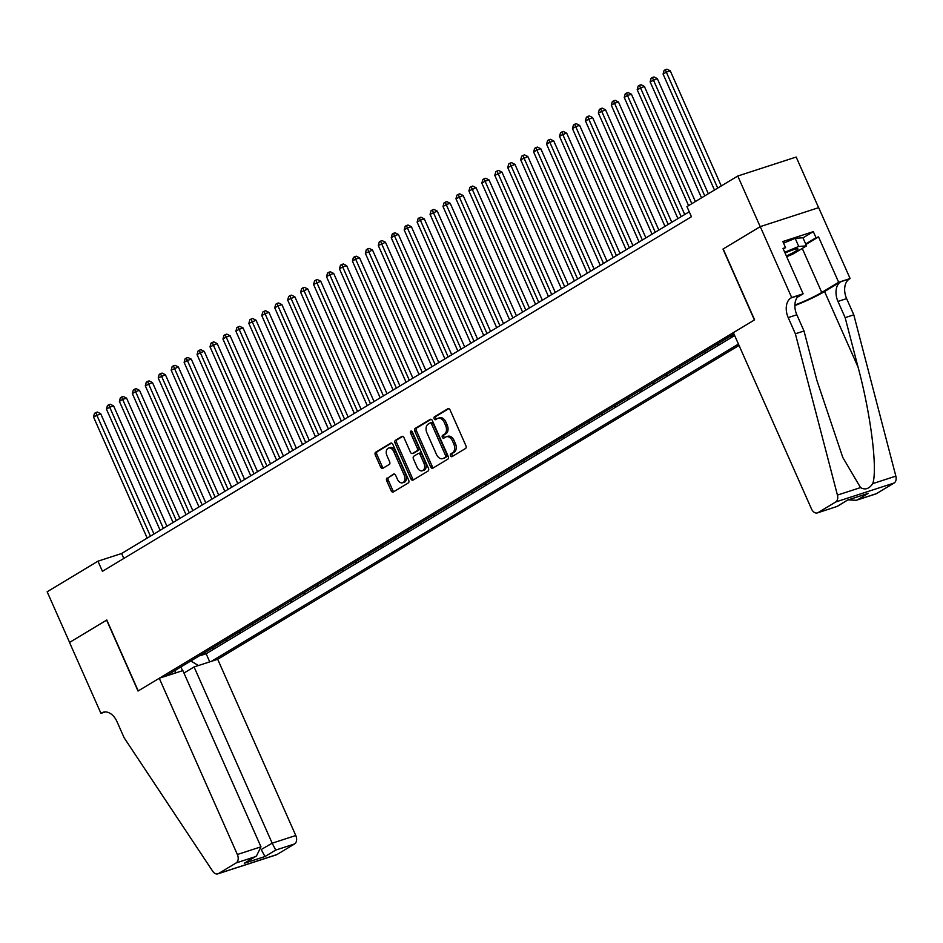 <?xml version="1.0" encoding="UTF-8"?>
<svg xmlns="http://www.w3.org/2000/svg" width="943" height="943" viewBox="0 0 943 943"><rect width="100%" height="100%" fill="white"/><g stroke="black" fill="none" stroke-linecap="round" stroke-linejoin="round"><path stroke-width="1.41" d="M450.53 455.764A1.532 1.026 -108 0 0 452.039 456.624L465.536 448.491A2.192 1.462 -108 0 0 465.925 445.733L450.07 409.946A2.192 1.462 -108 0 0 448.125 408.625A2.192 1.462 -108 0 0 447.913 408.72L434.417 416.853A1.532 1.026 -108 0 0 435.654 419.635L437.399 418.586A7.002 4.68 -108 0 1 438.047 418.279A7.002 4.68 -108 0 1 444.283 422.499L445.603 425.482A7.002 4.68 -108 0 1 444.353 434.287L442.609 435.348A1.532 1.026 -108 0 0 443.847 438.13L445.591 437.08A7.002 4.68 -108 0 1 446.251 436.774A7.002 4.68 -108 0 1 452.475 440.994L453.795 443.976A7.002 4.68 -108 0 1 452.557 452.781L450.801 453.831A1.532 1.026 -108 0 0 450.53 455.764M446.251 436.774L447.831 436.267A7.002 4.68 -108 0 1 454.054 440.475L455.375 443.458A7.002 4.68 -108 0 1 454.137 452.275L452.381 453.324A1.532 1.026 -108 0 0 452.876 456.117M448.785 408.637L435.996 416.334A1.532 1.026 -108 0 0 436.491 419.128M438.047 418.279L439.627 417.773A7.002 4.68 -108 0 1 445.862 421.981L447.182 424.963A7.002 4.68 -108 0 1 445.933 433.78L444.188 434.829A1.532 1.026 -108 0 0 444.683 437.623M387.09 477.96A2.192 1.462 -108 0 0 386.701 480.718L391.156 490.749A2.192 1.462 -108 0 0 393.101 492.069A2.192 1.462 -108 0 0 393.302 491.975L408.295 482.957A2.192 1.462 -108 0 0 408.684 480.199L392.83 444.401A2.192 1.462 -108 0 0 390.885 443.092A2.192 1.462 -108 0 0 390.673 443.186L375.679 452.204A2.192 1.462 -108 0 0 375.29 454.962L380.666 467.091A2.192 1.462 -108 0 0 382.61 468.412A2.192 1.462 -108 0 0 382.823 468.317L389.235 464.451A2.192 1.462 -108 0 0 389.624 461.705L386.96 455.681A5.858 3.913 -108 0 1 388.551 448.066A5.858 3.913 -108 0 1 393.761 451.591L404.205 475.154A5.858 3.913 -108 0 1 402.614 482.769A5.858 3.913 -108 0 1 397.404 479.244L395.659 475.319A2.192 1.462 -108 0 0 393.714 473.999A2.192 1.462 -108 0 0 393.514 474.093L388.669 477.441A2.192 1.462 -108 0 0 388.28 480.199L392.736 490.242A2.192 1.462 -108 0 0 394.021 491.551M106.807 620.011L69.593 642.419L47.15 591.78L97.954 561.191L102.445 571.317L691.431 216.737L686.952 206.611L737.756 176.023L760.199 226.674L722.986 249.07L754.4 319.972L138.232 690.924L106.807 620.011M430.668 466.962A2.192 1.462 -108 0 0 432.613 468.282A2.192 1.462 -108 0 0 432.825 468.188L447.819 459.158A2.192 1.462 -108 0 0 448.208 456.412L432.342 420.613A2.192 1.462 -108 0 0 430.397 419.305A2.192 1.462 -108 0 0 430.197 419.399L415.203 428.417A2.192 1.462 -108 0 0 414.814 431.175L430.668 466.962L432.248 466.455A2.192 1.462 -108 0 0 433.532 467.763M428.051 471.052L413.069 480.081A2.192 1.462 -108 0 1 412.857 480.176A2.192 1.462 -108 0 1 410.912 478.855L395.046 443.069A2.192 1.462 -108 0 1 395.435 440.31L401.859 436.456A2.192 1.462 -108 0 1 402.06 436.361A2.192 1.462 -108 0 1 404.005 437.67L410.441 452.192A2.192 1.462 -108 0 0 412.386 453.512A2.192 1.462 -108 0 0 412.598 453.418L416.853 450.848A2.192 1.462 -108 0 0 417.242 448.102L410.547 432.99A1.532 1.026 -108 0 1 412.327 431.918L428.452 468.306A2.192 1.462 -108 0 1 428.051 471.052M200.659 655.043L206.694 651.413M213.601 647.252L219.636 643.621M226.544 639.46L232.579 635.83M239.498 631.669L245.522 628.038M252.441 623.865L258.465 620.235M265.384 616.074L271.419 612.443M278.326 608.282L284.362 604.652M291.269 600.491L297.304 596.86M304.212 592.699L310.247 589.069M317.166 584.908L323.19 581.277M330.109 577.116L336.132 573.485M343.052 569.324L349.087 565.694M355.994 561.521L362.029 557.891M368.937 553.73L374.972 550.099M381.88 545.938L387.915 542.308M394.834 538.147L400.858 534.516M407.777 530.355L413.812 526.724M420.719 522.563L426.755 518.933M433.662 514.772L439.697 511.141M446.605 506.98L452.64 503.35M459.559 499.189L465.583 495.558M472.502 491.386L478.525 487.755M485.445 483.594L491.48 479.963M498.387 475.802L504.422 472.172M511.33 468.011L517.365 464.38M524.273 460.219L530.308 456.589M537.227 452.428L543.251 448.797M550.17 444.636L556.205 441.006M563.112 436.845L569.148 433.214M576.055 429.041L582.09 425.411M588.998 421.25L595.033 417.619M601.952 413.458L607.976 409.828M614.895 405.667L620.918 402.036M627.838 397.875L633.873 394.245M640.78 390.084L646.815 386.453M653.723 382.292L659.758 378.662M666.666 374.501L672.701 370.87M679.62 366.709L685.644 363.079M692.563 358.906L698.586 355.275M705.505 351.114L711.541 347.484M718.448 343.323L724.483 339.692M731.391 335.531L734.149 334.411M183.956 673.043L194.081 666.949L217.68 659.275L739.029 345.421M211.527 661.279L738.428 344.077M733.96 333.987L165.426 676.261M731.579 335.956L729.658 336.58M718.637 343.747L716.715 344.372M705.694 351.539L703.773 352.163M692.751 359.33L690.83 359.955M679.797 367.122L677.876 367.746M666.854 374.913L664.933 375.538M653.912 382.705L651.99 383.329M640.969 390.508L639.048 391.133M628.026 398.3L626.105 398.924M615.084 406.091L613.15 406.716M602.129 413.883L600.208 414.507M589.186 421.674L587.265 422.299M576.244 429.466L574.322 430.091M563.301 437.257L561.38 437.882M550.358 445.049L548.437 445.674M537.404 452.852L535.483 453.465M524.461 460.644L522.54 461.268M511.519 468.435L509.597 469.06M498.576 476.227L496.655 476.852M485.633 484.018L483.712 484.643M472.691 491.81L470.769 492.435M459.736 499.601L457.815 500.226M446.793 507.393L444.872 508.018M433.851 515.184L431.929 515.809M420.908 522.988L418.987 523.613M407.965 530.779L406.044 531.404M395.011 538.571L393.09 539.196M382.068 546.362L380.147 546.987M369.126 554.154L367.204 554.779M356.183 561.945L354.262 562.57M343.24 569.737L341.319 570.362M330.298 577.529L328.376 578.153M317.343 585.332L315.422 585.945M304.4 593.123L302.479 593.748M291.458 600.915L289.536 601.54M278.515 608.707L276.594 609.331M265.572 616.498L263.651 617.123M252.63 624.29L250.697 624.914M239.675 632.081L237.754 632.706M226.733 639.873L224.811 640.497M213.79 647.664L211.869 648.289M200.847 655.468L206.128 653.747L734.656 335.567M818.607 207.672L796.175 157.045L737.756 176.023M689.239 211.798L121.635 553.494L97.954 561.191M123.828 558.445L121.635 553.494M174.985 673.149L175.834 669.99M190.84 660.949L198.372 665.546M206.128 653.747L209.735 661.856M182.671 670.65L180.785 667.007M431.057 419.305L416.782 427.91A2.192 1.462 -108 0 0 416.393 430.656L432.248 466.455M445.179 457.225A1.532 1.026 -108 0 0 445.461 455.292L431.529 423.879A1.532 1.026 -108 0 0 430.032 423.018L428.181 424.126A7.002 4.68 -108 0 0 426.943 432.943L436.456 454.408A7.002 4.68 -108 0 0 442.691 458.628A7.002 4.68 -108 0 0 443.34 458.333L446.758 456.707A1.532 1.026 -108 0 0 447.041 454.785L445.461 455.292M430.326 422.924L431.611 422.511A1.532 1.026 -108 0 1 433.108 423.36L447.041 454.785M442.691 458.628L444.259 458.121A7.002 4.68 -108 0 0 444.919 457.815L443.34 458.333M446.758 456.707L444.919 457.815M402.732 436.361L397.015 439.803A2.192 1.462 -108 0 0 396.626 442.55L412.492 478.349A2.192 1.462 -108 0 0 413.777 479.657M413.741 453.041A2.192 1.462 -108 0 0 413.965 452.994A2.192 1.462 -108 0 0 414.177 452.899L418.433 450.341A2.192 1.462 -108 0 0 418.822 447.583L412.126 432.472L410.547 432.99M411.95 431.34A1.532 1.026 -108 0 0 412.126 432.472M417.112 467.256A5.858 3.913 -108 0 0 422.323 470.781A5.858 3.913 -108 0 0 423.914 463.166L420.236 454.856A2.192 1.462 -108 0 0 418.291 453.548A2.192 1.462 -108 0 0 418.079 453.63L413.824 456.2A2.192 1.462 -108 0 0 413.435 458.946L417.112 467.256M422.323 470.781L423.902 470.262A5.858 3.913 -108 0 0 425.493 462.648L423.914 463.166M418.503 453.5L419.659 453.123A2.192 1.462 -108 0 1 419.871 453.029A2.192 1.462 -108 0 1 421.816 454.349L425.493 462.648M394.374 474.011L388.669 477.441M402.614 482.769L404.193 482.262A5.858 3.913 -108 0 0 405.773 474.647L404.205 475.154M388.551 448.066L390.131 447.56A5.858 3.913 -108 0 1 395.341 451.084L405.773 474.647M391.545 443.092L377.259 451.697A2.192 1.462 -108 0 0 376.87 454.443L382.245 466.585A2.192 1.462 -108 0 0 383.53 467.893M721.277 185.948L670.261 70.831L666.312 72.104L663.07 74.061L714.476 190.038M717.706 188.093L666.312 72.104L665.357 69.676L666.937 69.157L670.261 70.831M663.07 74.061L664.061 70.454L665.357 69.676M786.356 255.966A14.499 1.65 156.1 0 0 789.468 254.504A14.499 1.65 156.1 0 0 797.648 248.811A14.499 1.65 156.1 0 0 785.024 252.96M785.083 253.089A9.925 1.132 156.1 0 0 786.922 252.217A9.925 1.132 156.1 0 0 787.782 251.793M783.562 243.153L795.173 238.343L802.941 237.754L806.536 245.864L792.556 254.268L786.686 256.708M784.717 252.264L798.756 246.453L806.536 245.864M795.173 238.343L798.756 246.453M795.373 333.798L804.014 330.993L816.909 380.453L842.783 457.449L860.535 487.59C865.096 490.195 869.163 488.875 872.746 483.618C877.733 469.249 870.79 414.225 858.047 367.086L845.14 317.638L837.962 301.43A15.607 10.432 72 0 1 840.743 281.792L850.103 278.55L818.677 207.649L760.258 226.626L723.175 248.952L754.6 319.854L733.371 332.643L811.463 508.878A6.695 4.467 -108 0 0 817.416 512.909A6.695 4.467 -108 0 0 818.041 512.627L835.71 501.982A6.695 4.467 -108 0 0 837.431 495.099L795.373 333.798L788.195 317.591A15.607 10.432 72 0 1 790.965 297.964L791.684 297.528L760.258 226.626M845.14 317.638L853.792 314.821L846.614 298.625A15.607 10.432 72 0 1 849.384 278.987M790.965 297.964L799.617 295.147A15.607 10.432 72 0 0 796.835 314.785L804.014 330.993M818.041 512.627L836.913 506.497L847.651 500.026L868.338 493.307L857.588 499.778L876.46 493.649L894.129 483.005L835.71 501.982M872.746 483.618L895.85 476.121L853.792 314.821M791.684 297.528L803.13 293.815L783.02 248.433L785.543 247.62L783.268 248.987M802.988 237.86L813.326 231.636L782.855 241.538L785.543 247.62M813.326 231.636L816.013 237.719L818.548 236.893L838.657 282.275L850.103 278.55M794.878 305.049A25.096 2.853 156.1 0 0 821.754 292.448L838.657 282.275M803.13 293.815L797.248 297.351M794.866 305.591A29.044 3.312 156.1 0 0 824.559 291.528L840.743 281.792M895.85 476.121A6.695 4.467 72 0 1 894.129 483.005M876.46 493.649A6.695 4.467 72 0 1 875.835 493.932L856.244 500.297L848.382 499.873M818.548 236.893L805.923 244.485M805.687 243.942L816.013 237.719M836.913 506.497L817.416 512.909M847.651 500.026L837.019 506.544M868.338 493.307L847.757 500.073M857.588 499.778L856.244 500.297M159.261 678.253L237.365 854.499L260.963 846.826L182.871 670.591L159.261 678.253L138.032 691.03L106.618 620.129L69.523 642.466L100.948 713.368L105.38 711.918M217.68 659.275L295.784 835.522A6.695 4.467 72 0 1 294.593 843.938L276.924 854.57A6.695 4.467 72 0 1 276.299 854.865L217.88 873.843A6.695 4.467 -108 0 1 212.682 871.202L124.181 737.862L117.003 721.654A15.607 10.432 -108 0 0 103.117 712.271A15.607 10.432 -108 0 0 101.655 712.932L100.948 713.368M294.593 843.938L275.721 850.067L264.983 856.539L244.296 863.258L255.046 856.786L236.174 862.916L218.505 873.548L276.924 854.57M194.081 666.949L272.173 843.183L295.784 835.522M217.88 873.843A6.695 4.467 -108 0 0 218.505 873.548M236.174 862.916A6.695 4.467 -108 0 0 237.365 854.499M261.341 849.454L272.173 843.183L275.721 850.067M264.983 856.539L261.305 849.702M244.296 863.258L256.449 856.044L260.963 846.826M255.046 856.786L256.449 856.044M708.323 193.739L657.318 78.623L650.128 81.852L701.521 197.83M704.763 195.885L653.369 79.907L652.415 77.467L653.994 76.961L657.318 78.623M650.128 81.852L651.118 78.245L652.415 77.467M695.38 201.531L644.364 86.414L637.185 89.644L688.579 205.633M691.82 203.676L640.427 87.699L639.472 85.259L641.051 84.752L644.364 86.414M637.185 89.644L638.175 86.037L639.472 85.259M684.736 214.509L631.421 94.206L627.472 95.491L624.242 97.435L677.934 218.599M681.164 216.654L627.472 95.491L626.517 93.051L628.097 92.544L631.421 94.206M624.242 97.435L625.233 93.828L626.517 93.051M671.793 222.3L618.478 101.997L614.53 103.282L611.3 105.227L664.992 226.391M668.222 224.446L614.53 103.282L613.575 100.842L615.154 100.335L618.478 101.997M611.3 105.227L612.278 101.632L613.575 100.842M658.839 230.092L605.536 109.789L598.345 113.019L652.049 234.182M655.279 232.237L601.587 111.074L600.632 108.645L602.212 108.127L605.536 109.789M598.345 113.019L599.335 109.423L600.632 108.645M645.896 237.884L592.593 117.58L585.403 120.81L639.095 241.986M642.336 240.029L588.644 118.865L587.689 116.437L589.269 115.918L592.593 117.58M585.403 120.81L586.393 117.215L587.689 116.437M632.953 245.675L579.639 125.372L575.702 126.657L572.46 128.613L626.152 249.777M629.394 247.82L575.702 126.657L574.747 124.228L576.326 123.71L579.639 125.372M572.46 128.613L573.45 125.006L574.747 124.228M620.011 253.467L566.696 133.175L562.747 134.448L559.517 136.405L613.209 257.569M616.451 255.612L562.747 134.448L561.804 132.02L563.372 131.501L566.696 133.175M559.517 136.405L560.507 132.798L561.804 132.02M607.068 261.27L553.753 140.967L549.804 142.252L546.575 144.196L600.267 265.36M603.496 263.415L549.804 142.252L548.85 139.812L550.429 139.305L553.753 140.967M546.575 144.196L547.565 140.59L548.85 139.812M594.125 269.061L540.811 148.758L536.862 150.043L533.632 151.988L587.324 273.152M590.554 271.207L536.862 150.043L535.907 147.603L537.486 147.096L540.811 148.758M533.632 151.988L534.61 148.381L535.907 147.603M581.171 276.853L527.868 156.55L520.677 159.78L574.37 280.943M577.611 278.998L523.919 157.835L522.964 155.395L524.544 154.888L527.868 156.55M520.677 159.78L521.668 156.173L522.964 155.395M568.228 284.645L514.925 164.341L507.735 167.571L561.427 288.735M564.668 286.79L510.976 165.626L510.022 163.186L511.601 162.679L514.925 164.341M507.735 167.571L508.725 163.964L510.022 163.186M555.286 292.436L501.971 172.133L494.792 175.363L548.484 296.526M551.726 294.581L498.034 173.418L497.079 170.989L498.658 170.471L501.971 172.133M494.792 175.363L495.782 171.767L497.079 170.989M542.343 300.228L489.028 179.924L485.079 181.209L481.849 183.154L535.541 304.318M538.771 302.373L485.079 181.209L484.124 178.781L485.704 178.262L489.028 179.924M481.849 183.154L482.84 179.559L484.124 178.781M529.4 308.019L476.085 187.716L468.907 190.946L522.599 312.121M525.829 310.164L472.137 189.001L471.182 186.573L472.761 186.054L476.085 187.716M468.907 190.946L469.885 187.351L471.182 186.573M516.446 315.811L463.143 195.519L455.952 198.749L509.656 319.913M512.886 317.956L459.194 196.792L458.239 194.364L459.819 193.845L463.143 195.519M455.952 198.749L456.942 195.142L458.239 194.364M503.503 323.602L450.2 203.311L446.251 204.584L443.01 206.541L496.702 327.704M499.943 325.759L446.251 204.584L445.296 202.156L446.876 201.637L450.2 203.311M443.01 206.541L444 202.934L445.296 202.156M490.56 331.406L437.246 211.102L430.067 214.332L483.759 335.496M487.001 333.551L433.309 212.387L432.354 209.947L433.933 209.44L437.246 211.102M430.067 214.332L431.057 210.725L432.354 209.947M477.618 339.197L424.303 218.894L420.354 220.179L417.124 222.124L470.816 343.287M474.058 341.342L420.354 220.179L419.411 217.739L420.979 217.232L424.303 218.894M417.124 222.124L418.114 218.517L419.411 217.739M464.675 346.989L411.36 226.685L407.411 227.97L404.182 229.915L457.874 351.079M461.103 349.134L407.411 227.97L406.457 225.53L408.036 225.023L411.36 226.685M404.182 229.915L405.172 226.308L406.457 225.53M451.732 354.78L398.417 234.477L394.469 235.762L391.239 237.707L444.931 358.87M448.161 356.925L394.469 235.762L393.514 233.322L395.093 232.815L398.417 234.477M391.239 237.707L392.217 234.112L393.514 233.322M438.778 362.572L385.475 242.268L378.284 245.498L431.977 366.662M435.218 364.717L381.526 243.553L380.571 241.125L382.151 240.606L385.475 242.268M378.284 245.498L379.275 241.903L380.571 241.125M425.835 370.363L372.532 250.06L365.342 253.29L419.034 374.465M422.275 372.509L368.583 251.345L367.629 248.917L369.208 248.398L372.532 250.06M365.342 253.29L366.332 249.695L367.629 248.917M412.893 378.155L359.578 257.852L355.641 259.136L352.399 261.093L406.091 382.257M409.333 380.3L355.641 259.136L354.686 256.708L356.265 256.19L359.578 257.852M352.399 261.093L353.389 257.486L354.686 256.708M399.95 385.946L346.635 265.655L342.686 266.928L339.456 268.885L393.148 390.048M396.378 388.092L342.686 266.928L341.731 264.5L343.311 263.981L346.635 265.655M339.456 268.885L340.447 265.278L341.731 264.5M387.007 393.75L333.692 273.446L329.744 274.719L326.514 276.676L380.206 397.84M383.436 395.895L329.744 274.719L328.789 272.291L330.368 271.784L333.692 273.446M326.514 276.676L327.492 273.069L328.789 272.291M374.053 401.541L320.75 281.238L313.559 284.468L367.263 405.631M370.493 403.687L316.801 282.523L315.846 280.083L317.426 279.576L320.75 281.238M313.559 284.468L314.549 280.861L315.846 280.083M361.11 409.333L307.807 289.029L300.617 292.259L354.309 413.423M357.55 411.478L303.858 290.314L302.903 287.874L304.483 287.367L307.807 289.029M300.617 292.259L301.607 288.652L302.903 287.874M348.167 417.124L294.864 296.821L287.674 300.051L341.366 421.215M344.608 419.27L290.916 298.106L289.961 295.666L291.54 295.159L294.864 296.821M287.674 300.051L288.664 296.444L289.961 295.666M335.225 424.916L281.91 304.613L277.961 305.897L274.731 307.842L328.423 429.006M331.665 427.061L277.961 305.897L277.018 303.469L278.598 302.951L281.91 304.613M274.731 307.842L275.721 304.247L277.018 303.469M322.282 432.707L268.967 312.404L265.018 313.689L261.789 315.634L315.481 436.798M318.71 434.853L265.018 313.689L264.064 311.261L265.643 310.742L268.967 312.404M261.789 315.634L262.779 312.039L264.064 311.261M309.339 440.499L256.024 320.196L248.846 323.425L302.538 444.601M305.768 442.644L252.076 321.48L251.121 319.052L252.7 318.534L256.024 320.196M248.846 323.425L249.824 319.83L251.121 319.052M296.385 448.29L243.082 327.999L239.133 329.272L235.891 331.229L289.584 452.392M292.825 450.436L239.133 329.272L238.178 326.844L239.758 326.325L243.082 327.999M235.891 331.229L236.882 327.622L238.178 326.844M283.442 456.082L230.139 335.791L226.19 337.064L222.949 339.02L276.641 460.184M279.882 458.239L226.19 337.064L225.236 334.635L226.815 334.117L230.139 335.791M222.949 339.02L223.939 335.413L225.236 334.635M270.5 463.885L217.185 343.582L210.006 346.812L263.698 467.976M266.94 466.031L213.248 344.867L212.293 342.427L213.872 341.92L217.185 343.582M210.006 346.812L210.996 343.205L212.293 342.427M257.557 471.677L204.242 351.374L200.293 352.658L197.063 354.603L250.755 475.767M253.985 473.822L200.293 352.658L199.338 350.218L200.918 349.712L204.242 351.374M197.063 354.603L198.054 350.996L199.338 350.218M244.614 479.468L191.299 359.165L187.351 360.45L184.121 362.395L237.813 483.559M241.043 481.614L187.351 360.45L186.396 358.01L187.975 357.503L191.299 359.165M184.121 362.395L185.099 358.788L186.396 358.01M231.66 487.26L178.357 366.957L171.166 370.186L224.87 491.35M228.1 489.405L174.408 368.241L173.453 365.801L175.033 365.295L178.357 366.957M171.166 370.186L172.156 366.591L173.453 365.801M218.717 495.051L165.414 374.748L158.224 377.978L211.916 499.142M215.157 497.197L161.465 376.033L160.51 373.605L162.09 373.086L165.414 374.748M158.224 377.978L159.214 374.383L160.51 373.605M205.774 502.843L152.471 382.54L145.281 385.77L198.973 506.945M202.215 504.988L148.523 383.825L147.568 381.396L149.147 380.878L152.471 382.54M145.281 385.77L146.271 382.174L147.568 381.396M192.832 510.634L139.517 390.331L135.568 391.616L132.338 393.573L186.03 514.737M189.272 512.78L135.568 391.616L134.625 389.188L136.205 388.669L139.517 390.331M132.338 393.573L133.328 389.966L134.625 389.188M179.889 518.426L126.574 398.135L122.625 399.408L119.396 401.364L173.088 522.528M176.317 520.571L122.625 399.408L121.671 396.979L123.25 396.461L126.574 398.135M119.396 401.364L120.386 397.757L121.671 396.979M166.946 526.229L113.632 405.926L109.683 407.199L106.453 409.156L160.145 530.32M163.375 528.375L109.683 407.199L108.728 404.771L110.307 404.264L113.632 405.926M106.453 409.156L107.431 405.549L108.728 404.771M153.992 534.021L100.689 413.718L93.498 416.947L147.191 538.111M150.432 536.166L96.74 415.003L95.785 412.562L97.365 412.056L100.689 413.718M93.498 416.947L94.489 413.34L95.785 412.562M454.137 452.275L452.557 452.781M455.375 443.458L453.795 443.976M454.054 440.475L452.475 440.994M444.188 434.829L442.609 435.348M445.933 433.78L444.353 434.287M447.182 424.963L445.603 425.482M445.862 421.981L444.283 422.499M435.996 416.334L434.417 416.853M452.381 453.324L450.801 453.831M416.393 430.656L414.814 431.175M416.782 427.91L415.203 428.417M433.108 423.36L431.529 423.879M412.492 478.349L410.912 478.855M396.626 442.55L395.046 443.069M397.015 439.803L395.435 440.31M414.177 452.899L412.598 453.418M418.433 450.341L416.853 450.848M418.822 447.583L417.242 448.102M421.816 454.349L420.236 454.856M395.341 451.084L393.761 451.591M382.245 466.585L380.666 467.091M376.87 454.443L375.29 454.962M377.259 451.697L375.679 452.204M392.736 490.242L391.156 490.749M388.28 480.199L386.701 480.718M837.962 301.43L846.614 298.625M796.835 314.785L788.195 317.591M837.431 495.099L860.535 487.59M858.047 367.086L824.559 291.528M802.257 248.433L821.754 292.448M104.697 711.953L101.655 712.932M431.753 422.44L430.173 422.959M413.965 452.994L412.386 453.512M419.871 453.029L418.291 453.548"/></g></svg>
